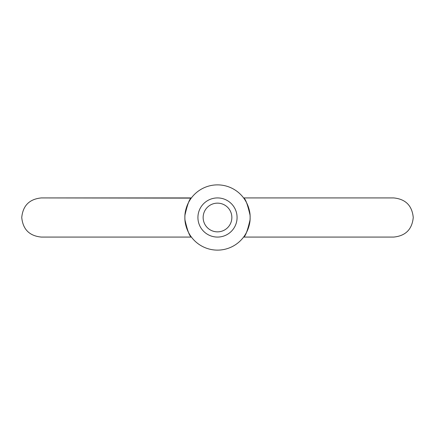 <?xml version="1.0" encoding="UTF-8"?>
<svg xmlns="http://www.w3.org/2000/svg" width="435" height="435" viewBox="0 0 435 435"><rect width="100%" height="100%" fill="white"/><g stroke="black" fill="none" stroke-linecap="round" stroke-linejoin="round"><path stroke-width="0.65" d="M203.145 217.5A14.355 14.355 0 0 0 217.5 231.855A14.355 14.355 0 0 0 231.855 217.5A14.355 14.355 0 0 0 217.5 203.145A14.355 14.355 0 0 0 203.145 217.5M237.075 217.5A19.575 19.575 0 0 1 217.5 237.075A19.575 19.575 0 0 1 197.925 217.5A19.575 19.575 0 0 1 217.5 197.925A19.575 19.575 0 0 1 237.075 217.5M250.033 215.075C247.51 204.211 245.367 198.496 243.605 197.93C243.872 198.028 250.457 207.082 250.125 217.5A32.625 32.625 0 0 1 217.5 250.125A32.625 32.625 0 0 1 184.875 217.5A32.625 32.625 0 0 1 217.5 184.875A32.625 32.625 0 0 1 250.125 217.5C250.451 227.913 243.888 236.95 243.605 237.07C245.362 236.52 247.504 230.806 250.033 219.925M184.967 219.925C187.49 230.789 189.633 236.504 191.395 237.07C191.128 236.972 184.549 227.924 184.875 217.5C184.549 207.087 191.117 198.039 191.395 197.93C189.638 198.485 187.49 204.2 184.967 215.075M41.325 237.075L191.4 237.075L41.325 237.075C29.433 235.917 22.908 229.392 21.75 217.5C22.908 205.608 29.433 199.083 41.325 197.925L191.253 198.126M191.101 198.333L190.883 198.632M189.986 199.969L189.725 200.383M188.29 202.966L187.425 204.858M185.392 211.731L185.092 213.721M246.939 231.561L247.58 230.131M249.587 223.394L249.897 221.333M393.675 237.075L243.6 237.075L393.675 237.075C405.567 235.917 412.092 229.392 413.25 217.5C412.092 205.608 405.567 199.083 393.675 197.925L243.6 197.925L393.675 197.925M191.4 197.925L41.325 197.925"/></g></svg>
